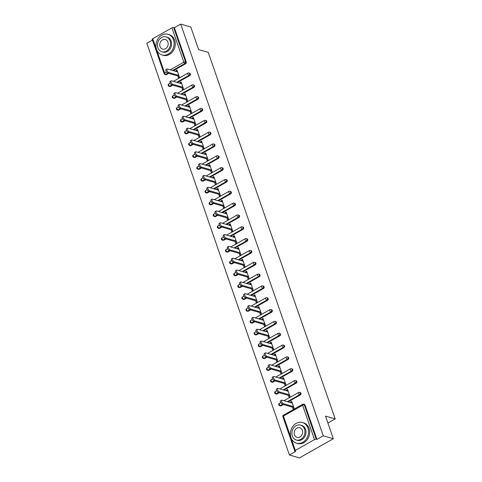 <?xml version="1.0" encoding="UTF-8"?>
<svg xmlns="http://www.w3.org/2000/svg" width="482" height="482" viewBox="0 0 482 482"><rect width="100%" height="100%" fill="white"/><g stroke="black" fill="none" stroke-linecap="round" stroke-linejoin="round"><path stroke-width="0.72" d="M152.752 38.705L164.645 73.053A1.289 0.464 -19.1 0 0 164.115 73.674L152.222 39.325A1.289 0.464 -19.1 0 1 152.752 38.705L171.935 27.854A1.289 0.464 -19.1 0 1 173.641 27.474L174.376 27.685L180.714 24.1L190.776 26.998L198.602 49.592L208.254 52.375L335.177 418.912L325.525 416.129L333.351 438.722L299.461 457.9L289.399 455.002L295.731 451.417L294.996 451.206A1.289 0.464 160.9 0 1 294.797 451.05L282.904 416.701A1.289 0.464 160.9 0 1 283.434 416.08L295.327 450.429A1.289 0.464 160.9 0 0 294.797 451.05M152.481 40.072L146.823 43.278L289.399 455.002M327.911 423.021L335.177 418.912M314.505 439.578L302.612 405.229A1.289 0.464 160.9 0 1 304.317 404.85A1.289 1.072 -73.9 0 0 303.66 404.187L304.395 404.398A1.289 1.072 106.1 0 1 305.052 405.061L304.317 404.85L316.21 439.198A1.289 0.464 160.9 0 0 314.505 439.578L295.327 450.429M305.052 405.061L316.951 439.409L323.283 435.824L333.351 438.722M316.21 439.198L316.951 439.409M180.714 24.1L323.283 435.824M291.996 402.223L290.646 401.837L291.658 401.259L294.153 408.465L293.14 409.037L292.496 407.182M290.646 401.837L290.953 402.729M174.376 27.685L186.269 62.033A1.289 1.072 106.1 0 1 185.648 63.745L173.369 70.697M168.67 73.348L166.465 74.602A1.289 1.072 106.1 0 1 165.712 74.704L164.977 74.487A1.289 1.072 -73.9 0 0 165.73 74.391L166.465 74.602M170.562 86.429A1.289 1.072 106.1 0 1 169.809 86.531L169.074 86.32A1.289 1.072 -73.9 0 0 169.827 86.218L170.562 86.429L172.767 85.181M189.745 75.578L189.01 75.361A1.289 1.072 106.1 0 0 189.631 73.65A1.289 1.072 -73.9 0 0 188.968 72.987L189.703 73.198A1.289 1.072 106.1 0 1 189.745 75.578L177.46 82.524M174.659 98.256A1.289 1.072 106.1 0 1 173.906 98.358L173.171 98.147A1.289 1.072 -73.9 0 0 173.924 98.045L174.659 98.256L176.864 97.009M193.836 87.405L193.101 87.194A1.289 1.072 106.1 0 0 193.728 85.477A1.289 1.072 -73.9 0 0 193.065 84.814L193.8 85.025A1.289 1.072 106.1 0 1 193.836 87.405L181.557 94.352M178.756 110.083A1.289 1.072 106.1 0 1 178.003 110.185L177.268 109.974A1.289 1.072 -73.9 0 0 178.021 109.872L178.756 110.083L180.961 108.836M197.933 99.232L197.198 99.021A1.289 1.072 106.1 0 0 197.825 97.31A1.289 1.072 -73.9 0 0 197.162 96.641L197.897 96.858A1.289 1.072 106.1 0 1 197.933 99.232L185.654 106.179M182.847 121.916A1.289 1.072 106.1 0 1 182.1 122.018L181.365 121.807A1.289 1.072 -73.9 0 0 182.112 121.705L182.847 121.916L185.058 120.663M202.03 111.059L201.295 110.848A1.289 1.072 106.1 0 0 201.916 109.137A1.289 1.072 -73.9 0 0 201.259 108.474L201.994 108.685A1.289 1.072 106.1 0 1 202.03 111.059L189.751 118.012M186.944 133.743A1.289 1.072 106.1 0 1 186.197 133.845L185.462 133.635A1.289 1.072 -73.9 0 0 186.209 133.532L186.944 133.743L189.155 132.496M206.127 122.892L205.392 122.675A1.289 1.072 106.1 0 0 206.013 120.964A1.289 1.072 -73.9 0 0 205.356 120.301L206.091 120.512A1.289 1.072 106.1 0 1 206.127 122.892L193.848 129.839M191.041 145.57A1.289 1.072 106.1 0 1 190.294 145.672L189.553 145.462A1.289 1.072 -73.9 0 0 190.306 145.359L191.041 145.57L193.246 144.323M210.224 134.719L209.489 134.508A1.289 1.072 106.1 0 0 210.11 132.791A1.289 1.072 -73.9 0 0 209.453 132.128L210.188 132.339A1.289 1.072 106.1 0 1 210.224 134.719L197.945 141.666M195.138 157.397A1.289 1.072 106.1 0 1 194.385 157.5L193.65 157.289A1.289 1.072 -73.9 0 0 194.403 157.186L195.138 157.397L197.343 156.15M214.321 146.546L213.586 146.335A1.289 1.072 106.1 0 0 214.207 144.624A1.289 1.072 -73.9 0 0 213.544 143.955L214.279 144.172A1.289 1.072 106.1 0 1 214.321 146.546L202.036 153.493M199.235 169.23A1.289 1.072 106.1 0 1 198.482 169.333L197.747 169.122A1.289 1.072 -73.9 0 0 198.5 169.019L199.235 169.23L201.44 167.977M218.412 158.373L217.677 158.162A1.289 1.072 106.1 0 0 218.304 156.451A1.289 1.072 -73.9 0 0 217.641 155.788L218.376 155.999A1.289 1.072 106.1 0 1 218.412 158.373L206.133 165.326M203.332 181.057A1.289 1.072 106.1 0 1 202.579 181.16L201.844 180.949A1.289 1.072 -73.9 0 0 202.597 180.846L203.332 181.057L205.537 179.81M222.509 170.206L221.774 169.989A1.289 1.072 106.1 0 0 222.401 168.278A1.289 1.072 -73.9 0 0 221.738 167.615L222.473 167.826A1.289 1.072 106.1 0 1 222.509 170.206L210.23 177.153M207.423 192.884A1.289 1.072 106.1 0 1 206.676 192.987L205.941 192.776A1.289 1.072 -73.9 0 0 206.688 192.673L207.423 192.884L209.634 191.637M226.606 182.033L225.871 181.822A1.289 1.072 106.1 0 0 226.492 180.105A1.289 1.072 -73.9 0 0 225.835 179.443L226.57 179.653A1.289 1.072 106.1 0 1 226.606 182.033L214.327 188.98M211.52 204.711A1.289 1.072 106.1 0 1 210.773 204.814L210.038 204.603A1.289 1.072 -73.9 0 0 210.785 204.501L211.52 204.711L213.731 203.464M230.703 193.86L229.968 193.65A1.289 1.072 106.1 0 0 230.589 191.938A1.289 1.072 -73.9 0 0 229.932 191.27L230.667 191.487A1.289 1.072 106.1 0 1 230.703 193.86L218.424 200.807M215.617 216.545A1.289 1.072 106.1 0 1 214.87 216.647L214.129 216.436A1.289 1.072 -73.9 0 0 214.882 216.334L215.617 216.545L217.822 215.291M234.8 205.687L234.065 205.477A1.289 1.072 106.1 0 0 234.686 203.766A1.289 1.072 -73.9 0 0 234.029 203.103L234.764 203.314A1.289 1.072 106.1 0 1 234.8 205.687L222.521 212.64M219.714 228.372A1.289 1.072 106.1 0 1 218.961 228.474L218.226 228.263A1.289 1.072 -73.9 0 0 218.979 228.161L219.714 228.372L221.919 227.124M238.897 217.521L238.162 217.304A1.289 1.072 106.1 0 0 238.783 215.593A1.289 1.072 -73.9 0 0 238.12 214.93L238.855 215.141A1.289 1.072 106.1 0 1 238.897 217.521L226.612 224.467M223.811 240.199A1.289 1.072 106.1 0 1 223.058 240.301L222.323 240.09A1.289 1.072 -73.9 0 0 223.076 239.988L223.811 240.199L226.016 238.952M242.988 229.348L242.253 229.137A1.289 1.072 106.1 0 0 242.88 227.42A1.289 1.072 -73.9 0 0 242.217 226.757L242.952 226.968A1.289 1.072 106.1 0 1 242.988 229.348L230.709 236.294M227.908 252.026A1.289 1.072 106.1 0 1 227.155 252.128L226.42 251.917A1.289 1.072 -73.9 0 0 227.173 251.815L227.908 252.026L230.113 250.779M247.085 241.175L246.35 240.964A1.289 1.072 106.1 0 0 246.977 239.253A1.289 1.072 -73.9 0 0 246.314 238.584L247.049 238.801A1.289 1.072 106.1 0 1 247.085 241.175L234.806 248.122M232.005 263.859A1.289 1.072 106.1 0 1 231.252 263.961L230.517 263.75A1.289 1.072 -73.9 0 0 231.264 263.648L232.005 263.859L234.21 262.606M251.182 253.002L250.447 252.791A1.289 1.072 106.1 0 0 251.068 251.08A1.289 1.072 -73.9 0 0 250.411 250.417L251.146 250.628A1.289 1.072 106.1 0 1 251.182 253.002L238.903 259.955M236.096 275.686A1.289 1.072 106.1 0 1 235.349 275.788L234.613 275.577A1.289 1.072 -73.9 0 0 235.361 275.475L236.096 275.686L238.307 274.439M255.279 264.835L254.544 264.618A1.289 1.072 106.1 0 0 255.165 262.907A1.289 1.072 -73.9 0 0 254.508 262.244L255.243 262.455A1.289 1.072 106.1 0 1 255.279 264.835L243 271.782M240.193 287.513A1.289 1.072 106.1 0 1 239.446 287.615L238.71 287.405A1.289 1.072 -73.9 0 0 239.458 287.302L240.193 287.513L242.404 286.266M259.376 276.662L258.641 276.451A1.289 1.072 106.1 0 0 259.262 274.74A1.289 1.072 -73.9 0 0 258.605 274.071L259.34 274.282A1.289 1.072 106.1 0 1 259.376 276.662L247.097 283.609M244.29 299.34A1.289 1.072 106.1 0 1 243.537 299.442L242.801 299.232A1.289 1.072 -73.9 0 0 243.555 299.129L244.29 299.34L246.495 298.093M263.473 288.489L262.738 288.278A1.289 1.072 106.1 0 0 263.359 286.567A1.289 1.072 -73.9 0 0 262.696 285.898L263.437 286.115A1.289 1.072 106.1 0 1 263.473 288.489L251.188 295.436M248.387 311.173A1.289 1.072 106.1 0 1 247.634 311.276L246.898 311.065A1.289 1.072 -73.9 0 0 247.652 310.962L248.387 311.173L250.592 309.92M267.564 300.316L266.829 300.105A1.289 1.072 106.1 0 0 267.456 298.394A1.289 1.072 -73.9 0 0 266.793 297.731L267.528 297.942A1.289 1.072 106.1 0 1 267.564 300.316L255.285 307.269M252.484 323A1.289 1.072 106.1 0 1 251.731 323.103L250.995 322.892A1.289 1.072 -73.9 0 0 251.749 322.789L252.484 323L254.689 321.753M271.661 312.149L270.926 311.938A1.289 1.072 106.1 0 0 271.553 310.221A1.289 1.072 -73.9 0 0 270.89 309.558L271.625 309.769A1.289 1.072 106.1 0 1 271.661 312.149L259.382 319.096M256.581 334.827A1.289 1.072 106.1 0 1 255.828 334.93L255.092 334.719A1.289 1.072 -73.9 0 0 255.84 334.616L256.581 334.827L258.786 333.58M275.758 323.976L275.023 323.765A1.289 1.072 106.1 0 0 275.644 322.054A1.289 1.072 -73.9 0 0 274.987 321.386L275.722 321.596A1.289 1.072 106.1 0 1 275.758 323.976L263.479 330.923M260.672 346.654A1.289 1.072 106.1 0 1 259.925 346.757L259.189 346.546A1.289 1.072 -73.9 0 0 259.937 346.444L260.672 346.654L262.883 345.407M279.855 335.803L279.12 335.593A1.289 1.072 106.1 0 0 279.741 333.881A1.289 1.072 -73.9 0 0 279.084 333.219L279.819 333.43A1.289 1.072 106.1 0 1 279.855 335.803L267.576 342.75M264.769 358.488A1.289 1.072 106.1 0 1 264.022 358.59L263.286 358.379A1.289 1.072 -73.9 0 0 264.034 358.277L264.769 358.488L266.98 357.234M283.952 347.63L283.217 347.42A1.289 1.072 106.1 0 0 283.838 345.708A1.289 1.072 -73.9 0 0 283.181 345.046L283.916 345.257A1.289 1.072 106.1 0 1 283.952 347.63L271.673 354.583M268.866 370.315A1.289 1.072 106.1 0 1 268.113 370.417L267.377 370.206A1.289 1.072 -73.9 0 0 268.131 370.104L268.866 370.315L271.071 369.067M288.049 359.464L287.314 359.253A1.289 1.072 106.1 0 0 287.935 357.536A1.289 1.072 -73.9 0 0 287.272 356.873L288.013 357.084A1.289 1.072 106.1 0 1 288.049 359.464L275.764 366.41M272.963 382.142A1.289 1.072 106.1 0 1 272.21 382.244L271.474 382.033A1.289 1.072 -73.9 0 0 272.228 381.931L272.963 382.142L275.168 380.894M292.14 371.291L291.405 371.08A1.289 1.072 106.1 0 0 292.032 369.369A1.289 1.072 -73.9 0 0 291.369 368.7L292.104 368.911A1.289 1.072 106.1 0 1 292.14 371.291L279.861 378.237M277.06 393.969A1.289 1.072 106.1 0 1 276.307 394.071L275.571 393.86A1.289 1.072 -73.9 0 0 276.325 393.758L277.06 393.969L279.265 392.722M296.237 383.118L295.502 382.907A1.289 1.072 106.1 0 0 296.129 381.196A1.289 1.072 -73.9 0 0 295.466 380.533L296.201 380.744A1.289 1.072 106.1 0 1 296.237 383.118L283.958 390.065M281.157 405.802A1.289 1.072 106.1 0 1 280.404 405.904L279.668 405.693A1.289 1.072 -73.9 0 0 280.422 405.591L281.157 405.802L283.362 404.549M300.334 394.945L299.599 394.734A1.289 1.072 106.1 0 0 300.22 393.023A1.289 1.072 -73.9 0 0 299.563 392.36L300.298 392.571A1.289 1.072 106.1 0 1 300.334 394.945L288.055 401.898M288.399 395.354L289.043 397.21L290.056 396.638L287.561 389.432L286.549 390.01L286.856 390.902M284.302 383.527L284.946 385.383L285.965 384.805L283.47 377.605L282.452 378.177L282.759 379.075M280.205 371.694L280.849 373.556L281.868 372.978L279.373 365.778L278.355 366.35L278.662 367.242M276.108 359.867L276.752 361.723L277.771 361.151L275.276 353.945L274.258 354.523L274.571 355.415M272.017 348.04L272.655 349.896L273.674 349.323L271.179 342.118L270.161 342.696L270.474 343.588M267.92 336.213L268.564 338.069L269.577 337.49L267.082 330.291L266.07 330.863L266.377 331.761M263.823 324.38L264.467 326.242L265.48 325.663L262.985 318.463L261.973 319.036L262.28 319.928M259.726 312.553L260.37 314.409L261.389 313.836L258.894 306.63L257.876 307.209L258.183 308.1M255.629 300.726L256.273 302.582L257.292 302.009L254.797 294.803L253.779 295.382L254.086 296.273M251.532 288.899L252.176 290.754L253.195 290.176L250.7 282.976L249.682 283.549L249.995 284.446M247.441 277.066L248.079 278.927L249.098 278.349L246.603 271.149L245.585 271.721L245.898 272.613M243.344 265.239L243.982 267.094L245.001 266.522L242.506 259.316L241.488 259.894L241.801 260.786M239.247 253.412L239.891 255.267L240.904 254.695L238.409 247.489L237.397 248.067L237.704 248.959M235.15 241.584L235.794 243.44L236.813 242.862L234.318 235.662L233.3 236.234L233.607 237.132M231.053 229.751L231.697 231.613L232.716 231.035L230.221 223.835L229.203 224.407L229.51 225.299M226.956 217.924L227.6 219.78L228.619 219.208L226.124 212.002L225.106 212.58L225.413 213.472M222.865 206.097L223.503 207.953L224.522 207.381L222.027 200.175L221.009 200.753L221.322 201.645M218.768 194.27L219.406 196.126L220.425 195.547L217.93 188.348L216.912 188.92L217.225 189.818M214.671 182.437L215.315 184.299L216.328 183.72L213.833 176.52L212.821 177.093L213.128 177.985M210.574 170.61L211.218 172.466L212.237 171.893L209.742 164.687L208.724 165.266L209.031 166.157M206.477 158.783L207.121 160.639L208.14 160.066L205.645 152.86L204.627 153.439L204.934 154.33M202.38 146.956L203.024 148.811L204.043 148.233L201.548 141.033L200.53 141.606L200.837 142.503M198.289 135.123L198.927 136.984L199.946 136.406L197.451 129.206L196.433 129.779L196.746 130.67M194.192 123.296L194.83 125.151L195.849 124.579L193.354 117.373L192.336 117.951L192.649 118.843M190.095 111.469L190.739 113.324L191.752 112.752L189.257 105.546L188.245 106.124L188.552 107.016M185.998 99.641L186.642 101.497L187.661 100.919L185.166 93.719L184.148 94.291L184.455 95.189M181.901 87.808L182.545 89.67L183.564 89.092L181.069 81.892L180.051 82.464L180.358 83.356M177.804 75.981L178.448 77.837L179.467 77.265L176.972 70.059L175.954 70.637L176.261 71.529M286.549 390.01L287.899 390.396M282.452 378.177L283.802 378.569M278.355 366.35L279.705 366.742M274.258 354.523L275.608 354.909M270.161 342.696L271.517 343.082M266.07 330.863L267.42 331.255M261.973 319.036L263.323 319.427M257.876 307.209L259.226 307.594M253.779 295.382L255.129 295.767M249.682 283.549L251.032 283.94M245.585 271.721L246.935 272.113M241.488 259.894L242.844 260.28M237.397 248.067L238.747 248.453M233.3 236.234L234.65 236.626M229.203 224.407L230.553 224.799M225.106 212.58L226.456 212.966M221.009 200.753L222.359 201.139M216.912 188.92L218.268 189.312M212.821 177.093L214.171 177.484M208.724 165.266L210.074 165.651M204.627 153.439L205.977 153.824M200.53 141.606L201.88 141.997M196.433 129.779L197.783 130.17M192.336 117.951L193.692 118.337M188.245 106.124L189.595 106.51M184.148 94.291L185.498 94.683M180.051 82.464L181.401 82.856M175.954 70.637L177.304 71.023M292.303 403.121L282.103 400.181A1.976 0.837 60.5 0 0 281.729 400.205A1.976 0.837 60.5 0 0 281.789 401.982A1.976 0.837 60.5 0 0 283.308 403.669L293.514 406.609M283.308 403.669L282.289 404.241A1.976 0.837 -119.5 0 1 280.777 402.554A1.976 0.837 -119.5 0 1 280.717 400.777L281.729 400.205M282.289 404.241L293.845 407.573M288.206 391.288L278.006 388.353A1.976 0.837 60.5 0 0 277.632 388.372A1.976 0.837 60.5 0 0 277.698 390.149A1.976 0.837 60.5 0 0 279.211 391.842L289.417 394.776M279.211 391.842L278.198 392.414A1.976 0.837 -119.5 0 1 276.68 390.727A1.976 0.837 -119.5 0 1 276.62 388.95L277.632 388.372M278.198 392.414L289.748 395.74M284.109 379.461L273.909 376.52A1.976 0.837 60.5 0 0 273.541 376.544A1.976 0.837 60.5 0 0 273.601 378.322A1.976 0.837 60.5 0 0 275.114 380.009L285.32 382.949M275.114 380.009L274.101 380.587A1.976 0.837 -119.5 0 1 272.583 378.9A1.976 0.837 -119.5 0 1 272.523 377.123L273.541 376.544M274.101 380.587L285.651 383.913M280.018 367.633L269.812 364.693A1.976 0.837 60.5 0 0 269.444 364.717A1.976 0.837 60.5 0 0 269.504 366.495A1.976 0.837 60.5 0 0 271.023 368.182L281.223 371.122M271.023 368.182L270.004 368.76A1.976 0.837 -119.5 0 1 268.486 367.067A1.976 0.837 -119.5 0 1 268.426 365.29L269.444 364.717M270.004 368.76L281.554 372.086M275.921 355.806L265.715 352.866A1.976 0.837 60.5 0 0 265.347 352.89A1.976 0.837 60.5 0 0 265.407 354.668A1.976 0.837 60.5 0 0 266.926 356.355L277.126 359.295M266.926 356.355L265.907 356.927A1.976 0.837 -119.5 0 1 264.389 355.24A1.976 0.837 -119.5 0 1 264.329 353.463L265.347 352.89M265.907 356.927L277.463 360.259M271.824 343.973L261.624 341.039A1.976 0.837 60.5 0 0 261.25 341.057A1.976 0.837 60.5 0 0 261.31 342.835A1.976 0.837 60.5 0 0 262.829 344.528L273.029 347.462M262.829 344.528L261.81 345.1A1.976 0.837 -119.5 0 1 260.298 343.413A1.976 0.837 -119.5 0 1 260.232 341.636L261.25 341.057M261.81 345.1L273.366 348.426M307.938 428.058A10.749 8.935 -73.9 0 0 302.443 422.521A10.749 8.935 -73.9 0 0 292.929 426.269A10.749 8.935 -73.9 0 0 290.995 437.644A10.749 8.935 -73.9 0 0 296.49 443.181A10.749 8.935 -73.9 0 0 306.01 439.439A10.749 8.935 -73.9 0 0 307.938 428.058M296.49 443.181L297.641 443.512A10.749 8.935 -73.9 0 0 307.155 439.771A10.749 8.935 -73.9 0 0 309.089 428.39A10.749 8.935 -73.9 0 0 303.594 422.853L302.443 422.521M300.551 425.112L301.612 425.413A7.742 6.435 106.1 0 1 305.57 429.402A7.742 6.435 106.1 0 1 304.178 437.596A7.742 6.435 106.1 0 1 297.328 440.289L296.267 439.988A7.742 6.435 -73.9 0 0 303.118 437.288A7.742 6.435 -73.9 0 0 304.51 429.094A7.742 6.435 -73.9 0 0 300.551 425.112A7.742 6.435 -73.9 0 0 293.701 427.805A7.742 6.435 -73.9 0 0 292.309 435.999A7.742 6.435 -73.9 0 0 296.267 439.988M294.478 434.77A4.989 4.145 -73.9 0 0 297.033 437.343A4.989 4.145 -73.9 0 0 301.443 435.601A4.989 4.145 -73.9 0 0 302.341 430.324A4.989 4.145 -73.9 0 0 299.792 427.757A4.989 4.145 -73.9 0 0 295.376 429.492A4.989 4.145 -73.9 0 0 294.478 434.77M173.508 39.837A10.749 8.935 -73.9 0 0 168.007 34.3A10.749 8.935 -73.9 0 0 158.494 38.048A10.749 8.935 -73.9 0 0 156.56 49.429A10.749 8.935 -73.9 0 0 162.06 54.96A10.749 8.935 -73.9 0 0 171.574 51.219A10.749 8.935 -73.9 0 0 173.508 39.837M162.06 54.96L163.205 55.291A10.749 8.935 -73.9 0 0 172.725 51.55A10.749 8.935 -73.9 0 0 174.653 40.169A10.749 8.935 -73.9 0 0 169.158 34.632L168.007 34.3M166.121 36.891L167.176 37.198A7.742 6.435 106.1 0 1 171.134 41.181A7.742 6.435 106.1 0 1 169.742 49.375A7.742 6.435 106.1 0 1 162.892 52.068L161.838 51.767A7.742 6.435 -73.9 0 0 168.688 49.068A7.742 6.435 -73.9 0 0 170.08 40.88A7.742 6.435 -73.9 0 0 166.121 36.891A7.742 6.435 -73.9 0 0 159.271 39.584A7.742 6.435 -73.9 0 0 157.879 47.778A7.742 6.435 -73.9 0 0 161.838 51.767M160.048 46.555A4.989 4.145 -73.9 0 0 162.597 49.122A4.989 4.145 -73.9 0 0 167.013 47.387A4.989 4.145 -73.9 0 0 167.911 42.103A4.989 4.145 -73.9 0 0 165.356 39.536A4.989 4.145 -73.9 0 0 160.946 41.271A4.989 4.145 -73.9 0 0 160.048 46.555M267.727 332.146L257.527 329.206A1.976 0.837 60.5 0 0 257.153 329.23A1.976 0.837 60.5 0 0 257.213 331.007A1.976 0.837 60.5 0 0 258.732 332.694L268.932 335.635M258.732 332.694L257.713 333.273A1.976 0.837 -119.5 0 1 256.201 331.586A1.976 0.837 -119.5 0 1 256.141 329.808L257.153 329.23M257.713 333.273L269.269 336.599M263.63 320.319L253.43 317.379A1.976 0.837 60.5 0 0 253.056 317.403A1.976 0.837 60.5 0 0 253.122 319.18A1.976 0.837 60.5 0 0 254.635 320.867L264.841 323.808M254.635 320.867L253.622 321.446A1.976 0.837 -119.5 0 1 252.104 319.753A1.976 0.837 -119.5 0 1 252.044 317.975L253.056 317.403M253.622 321.446L265.172 324.772M259.533 308.492L249.333 305.552A1.976 0.837 60.5 0 0 248.965 305.576A1.976 0.837 60.5 0 0 249.025 307.353A1.976 0.837 60.5 0 0 250.538 309.04L260.744 311.981M250.538 309.04L249.525 309.613A1.976 0.837 -119.5 0 1 248.007 307.926A1.976 0.837 -119.5 0 1 247.947 306.148L248.965 305.576M249.525 309.613L261.075 312.945M255.442 296.659L245.236 293.725A1.976 0.837 60.5 0 0 244.868 293.743A1.976 0.837 60.5 0 0 244.928 295.52A1.976 0.837 60.5 0 0 246.447 297.213L256.647 300.147M246.447 297.213L245.428 297.786A1.976 0.837 -119.5 0 1 243.91 296.099A1.976 0.837 -119.5 0 1 243.85 294.321L244.868 293.743M245.428 297.786L256.978 301.111M251.345 284.832L241.139 281.892A1.976 0.837 60.5 0 0 240.771 281.916A1.976 0.837 60.5 0 0 240.831 283.693A1.976 0.837 60.5 0 0 242.35 285.38L252.55 288.32M242.35 285.38L241.331 285.959A1.976 0.837 -119.5 0 1 239.813 284.272A1.976 0.837 -119.5 0 1 239.753 282.494L240.771 281.916M241.331 285.959L252.887 289.284M247.248 273.005L237.042 270.065A1.976 0.837 60.5 0 0 236.674 270.089A1.976 0.837 60.5 0 0 236.734 271.866A1.976 0.837 60.5 0 0 238.253 273.553L248.453 276.493M238.253 273.553L237.234 274.131A1.976 0.837 -119.5 0 1 235.722 272.438A1.976 0.837 -119.5 0 1 235.656 270.661L236.674 270.089M237.234 274.131L248.79 277.457M243.151 261.178L232.951 258.238A1.976 0.837 60.5 0 0 232.577 258.262A1.976 0.837 60.5 0 0 232.637 260.039A1.976 0.837 60.5 0 0 234.156 261.726L244.356 264.666M234.156 261.726L233.137 262.298A1.976 0.837 -119.5 0 1 231.625 260.611A1.976 0.837 -119.5 0 1 231.559 258.834L232.577 258.262M233.137 262.298L244.693 265.63M239.054 249.345L228.854 246.41A1.976 0.837 60.5 0 0 228.48 246.429A1.976 0.837 60.5 0 0 228.546 248.206A1.976 0.837 60.5 0 0 230.059 249.899L240.265 252.833M230.059 249.899L229.046 250.471A1.976 0.837 -119.5 0 1 227.528 248.784A1.976 0.837 -119.5 0 1 227.468 247.007L228.48 246.429M229.046 250.471L240.596 253.797M234.957 237.518L224.757 234.577A1.976 0.837 60.5 0 0 224.389 234.601A1.976 0.837 60.5 0 0 224.449 236.379A1.976 0.837 60.5 0 0 225.962 238.066L236.168 241.006M225.962 238.066L224.949 238.644A1.976 0.837 -119.5 0 1 223.431 236.957A1.976 0.837 -119.5 0 1 223.371 235.18L224.389 234.601M224.949 238.644L236.499 241.97M230.86 225.69L220.66 222.75A1.976 0.837 60.5 0 0 220.292 222.774A1.976 0.837 60.5 0 0 220.352 224.552A1.976 0.837 60.5 0 0 221.871 226.239L232.071 229.179M221.871 226.239L220.852 226.817A1.976 0.837 -119.5 0 1 219.334 225.124A1.976 0.837 -119.5 0 1 219.274 223.347L220.292 222.774M220.852 226.817L232.402 230.143M226.769 213.863L216.563 210.923A1.976 0.837 60.5 0 0 216.195 210.947A1.976 0.837 60.5 0 0 216.255 212.725A1.976 0.837 60.5 0 0 217.774 214.412L227.974 217.352M217.774 214.412L216.755 214.984A1.976 0.837 -119.5 0 1 215.237 213.297A1.976 0.837 -119.5 0 1 215.177 211.52L216.195 210.947M216.755 214.984L228.311 218.316M222.672 202.03L212.466 199.096A1.976 0.837 60.5 0 0 212.098 199.114A1.976 0.837 60.5 0 0 212.158 200.892A1.976 0.837 60.5 0 0 213.677 202.585L223.877 205.519M213.677 202.585L212.658 203.157A1.976 0.837 -119.5 0 1 211.14 201.47A1.976 0.837 -119.5 0 1 211.08 199.693L212.098 199.114M212.658 203.157L224.214 206.483M218.575 190.203L208.375 187.263A1.976 0.837 60.5 0 0 208.001 187.287A1.976 0.837 60.5 0 0 208.061 189.065A1.976 0.837 60.5 0 0 209.58 190.752L219.78 193.692M209.58 190.752L208.561 191.33A1.976 0.837 -119.5 0 1 207.049 189.643A1.976 0.837 -119.5 0 1 206.983 187.866L208.001 187.287M208.561 191.33L220.117 194.656M214.478 178.376L204.278 175.436A1.976 0.837 60.5 0 0 203.904 175.46A1.976 0.837 60.5 0 0 203.97 177.237A1.976 0.837 60.5 0 0 205.483 178.924L215.689 181.865M205.483 178.924L204.47 179.503A1.976 0.837 -119.5 0 1 202.952 177.81A1.976 0.837 -119.5 0 1 202.892 176.032L203.904 175.46M204.47 179.503L216.02 182.829M210.381 166.549L200.181 163.609A1.976 0.837 60.5 0 0 199.813 163.633A1.976 0.837 60.5 0 0 199.873 165.41A1.976 0.837 60.5 0 0 201.386 167.097L211.592 170.038M201.386 167.097L200.373 167.67A1.976 0.837 -119.5 0 1 198.855 165.983A1.976 0.837 -119.5 0 1 198.795 164.205L199.813 163.633M200.373 167.67L211.923 171.002M206.284 154.716L196.084 151.782A1.976 0.837 60.5 0 0 195.716 151.8A1.976 0.837 60.5 0 0 195.776 153.577A1.976 0.837 60.5 0 0 197.295 155.27L207.495 158.204M197.295 155.27L196.276 155.843A1.976 0.837 -119.5 0 1 194.758 154.156A1.976 0.837 -119.5 0 1 194.698 152.378L195.716 151.8M196.276 155.843L207.826 159.168M202.193 142.889L191.987 139.949A1.976 0.837 60.5 0 0 191.619 139.973A1.976 0.837 60.5 0 0 191.679 141.75A1.976 0.837 60.5 0 0 193.198 143.437L203.398 146.377M193.198 143.437L192.179 144.016A1.976 0.837 -119.5 0 1 190.661 142.329A1.976 0.837 -119.5 0 1 190.601 140.551L191.619 139.973M192.179 144.016L203.735 147.341M198.096 131.062L187.89 128.122A1.976 0.837 60.5 0 0 187.522 128.146A1.976 0.837 60.5 0 0 187.582 129.923A1.976 0.837 60.5 0 0 189.101 131.61L199.301 134.55M189.101 131.61L188.082 132.189A1.976 0.837 -119.5 0 1 186.564 130.495A1.976 0.837 -119.5 0 1 186.504 128.718L187.522 128.146M188.082 132.189L199.638 135.514M193.999 119.235L183.799 116.295A1.976 0.837 60.5 0 0 183.425 116.319A1.976 0.837 60.5 0 0 183.485 118.096A1.976 0.837 60.5 0 0 185.004 119.783L195.204 122.723M185.004 119.783L183.985 120.355A1.976 0.837 -119.5 0 1 182.473 118.668A1.976 0.837 -119.5 0 1 182.407 116.891L183.425 116.319M183.985 120.355L195.541 123.687M189.902 107.402L179.702 104.467A1.976 0.837 60.5 0 0 179.328 104.486A1.976 0.837 60.5 0 0 179.394 106.263A1.976 0.837 60.5 0 0 180.907 107.956L191.113 110.89M180.907 107.956L179.888 108.528A1.976 0.837 -119.5 0 1 178.376 106.841A1.976 0.837 -119.5 0 1 178.316 105.064L179.328 104.486M179.888 108.528L191.444 111.854M185.805 95.575L175.605 92.634A1.976 0.837 60.5 0 0 175.237 92.658A1.976 0.837 60.5 0 0 175.297 94.436A1.976 0.837 60.5 0 0 176.81 96.123L187.016 99.063M176.81 96.123L175.797 96.701A1.976 0.837 -119.5 0 1 174.279 95.014A1.976 0.837 -119.5 0 1 174.219 93.237L175.237 92.658M175.797 96.701L187.347 100.027M181.708 83.748L171.508 80.807A1.976 0.837 60.5 0 0 171.14 80.831A1.976 0.837 60.5 0 0 171.2 82.609A1.976 0.837 60.5 0 0 172.719 84.296L182.919 87.236M172.719 84.296L171.7 84.874A1.976 0.837 -119.5 0 1 170.182 83.181A1.976 0.837 -119.5 0 1 170.122 81.404L171.14 80.831M171.7 84.874L183.25 88.2M177.617 71.92L167.411 68.98A1.976 0.837 60.5 0 0 167.043 69.004A1.976 0.837 60.5 0 0 167.103 70.782A1.976 0.837 60.5 0 0 168.622 72.469L178.822 75.409M168.622 72.469L167.603 73.041A1.976 0.837 -119.5 0 1 166.085 71.354A1.976 0.837 -119.5 0 1 166.025 69.577L167.043 69.004M167.603 73.041L179.153 76.373M303.66 404.187A1.289 1.289 0 0 0 302.666 404.302A1.289 0.548 -119.5 0 0 302.612 405.229L283.434 416.08A1.289 0.548 -119.5 0 1 283.488 415.159A1.289 1.289 0 0 0 282.904 416.701M167.935 73.137L165.73 74.391A1.289 0.548 60.5 0 1 164.645 73.053L166.465 72.023M170.351 69.824L183.829 62.196L171.935 27.854M173.641 27.474L185.534 61.823L186.269 62.033M185.648 63.745L184.913 63.534A1.289 0.548 60.5 0 1 183.829 62.196A1.289 0.464 -19.1 0 1 185.534 61.823A1.289 1.072 106.1 0 1 184.913 63.534L172.634 70.48M299.563 392.36A1.289 1.289 0 0 0 298.569 392.475A1.289 0.548 -119.5 0 0 298.515 393.402A1.289 0.548 60.5 0 0 299.599 394.734L287.32 401.681M282.627 404.338L280.422 405.591A1.289 0.548 60.5 0 1 279.337 404.253A1.289 0.548 -119.5 0 1 279.391 403.326A1.289 1.289 0 0 0 279.668 405.693M295.466 380.533A1.289 1.289 0 0 0 294.472 380.647A1.289 0.548 -119.5 0 0 294.418 381.569A1.289 0.548 60.5 0 0 295.502 382.907L283.223 389.854M278.53 392.511L276.325 393.758A1.289 0.548 60.5 0 1 275.24 392.426A1.289 0.548 -119.5 0 1 275.294 391.498A1.289 1.289 0 0 0 275.571 393.86M291.369 368.7A1.289 1.289 0 0 0 290.381 368.82A1.289 0.548 -119.5 0 0 290.327 369.742A1.289 0.548 60.5 0 0 291.405 371.08L279.126 378.027M274.433 380.684L272.228 381.931A1.289 0.548 60.5 0 1 271.143 380.593A1.289 0.548 -119.5 0 1 271.197 379.671A1.289 1.289 0 0 0 271.474 382.033M287.272 356.873A1.289 1.289 0 0 0 286.284 356.987A1.289 0.548 -119.5 0 0 286.23 357.915A1.289 0.548 60.5 0 0 287.314 359.253L275.029 366.2M270.336 368.857L268.131 370.104A1.289 0.548 60.5 0 1 267.046 368.766A1.289 0.548 -119.5 0 1 267.1 367.844A1.289 1.289 0 0 0 267.377 370.206M283.181 345.046A1.289 1.289 0 0 0 282.187 345.16A1.289 0.548 -119.5 0 0 282.133 346.088A1.289 0.548 60.5 0 0 283.217 347.42L270.938 354.366M266.239 357.023L264.034 358.277A1.289 0.548 60.5 0 1 262.949 356.939A1.289 0.548 -119.5 0 1 263.003 356.011A1.289 1.289 0 0 0 263.286 358.379M279.084 333.219A1.289 1.289 0 0 0 278.09 333.333A1.289 0.548 -119.5 0 0 278.036 334.255A1.289 0.548 60.5 0 0 279.12 335.593L266.841 342.539M262.148 345.196L259.937 346.444A1.289 0.548 60.5 0 1 258.858 345.112A1.289 0.548 -119.5 0 1 258.912 344.184A1.289 1.289 0 0 0 259.189 346.546M274.987 321.386A1.289 1.289 0 0 0 273.993 321.506A1.289 0.548 -119.5 0 0 273.939 322.428A1.289 0.548 60.5 0 0 275.023 323.765L262.744 330.712M258.051 333.369L255.84 334.616A1.289 0.548 60.5 0 1 254.761 333.279A1.289 0.548 -119.5 0 1 254.815 332.357A1.289 1.289 0 0 0 255.092 334.719M270.89 309.558A1.289 1.289 0 0 0 269.896 309.673A1.289 0.548 -119.5 0 0 269.842 310.601A1.289 0.548 60.5 0 0 270.926 311.938L258.647 318.885M253.954 321.542L251.749 322.789A1.289 0.548 60.5 0 1 250.664 321.452A1.289 0.548 -119.5 0 1 250.718 320.53A1.289 1.289 0 0 0 250.995 322.892M266.793 297.731A1.289 1.289 0 0 0 265.805 297.846A1.289 0.548 -119.5 0 0 265.751 298.774A1.289 0.548 60.5 0 0 266.829 300.105L254.55 307.052M249.857 309.709L247.652 310.962A1.289 0.548 60.5 0 1 246.567 309.625A1.289 0.548 -119.5 0 1 246.621 308.697A1.289 1.289 0 0 0 246.898 311.065M262.696 285.898A1.289 1.289 0 0 0 261.708 286.019A1.289 0.548 -119.5 0 0 261.654 286.941A1.289 0.548 60.5 0 0 262.738 288.278L250.453 295.225M245.76 297.882L243.555 299.129A1.289 0.548 60.5 0 1 242.47 297.798A1.289 0.548 -119.5 0 1 242.524 296.87A1.289 1.289 0 0 0 242.801 299.232M258.605 274.071A1.289 1.289 0 0 0 257.611 274.192A1.289 0.548 -119.5 0 0 257.557 275.114A1.289 0.548 60.5 0 0 258.641 276.451L246.362 283.398M241.663 286.055L239.458 287.302A1.289 0.548 60.5 0 1 238.373 285.965A1.289 0.548 -119.5 0 1 238.427 285.043A1.289 1.289 0 0 0 238.71 287.405M254.508 262.244A1.289 1.289 0 0 0 253.514 262.359A1.289 0.548 -119.5 0 0 253.46 263.286A1.289 0.548 60.5 0 0 254.544 264.618L242.265 271.571M237.572 274.228L235.361 275.475A1.289 0.548 60.5 0 1 234.282 274.137A1.289 0.548 -119.5 0 1 234.336 273.216A1.289 1.289 0 0 0 234.613 275.577M250.411 250.417A1.289 1.289 0 0 0 249.417 250.532A1.289 0.548 -119.5 0 0 249.363 251.459A1.289 0.548 60.5 0 0 250.447 252.791L238.168 259.738M233.475 262.395L231.264 263.648A1.289 0.548 60.5 0 1 230.185 262.31A1.289 0.548 -119.5 0 1 230.239 261.383A1.289 1.289 0 0 0 230.517 263.75M246.314 238.584A1.289 1.289 0 0 0 245.32 238.704A1.289 0.548 -119.5 0 0 245.266 239.626A1.289 0.548 60.5 0 0 246.35 240.964L234.071 247.911M229.378 250.568L227.173 251.815A1.289 0.548 60.5 0 1 226.088 250.483A1.289 0.548 -119.5 0 1 226.142 249.555A1.289 1.289 0 0 0 226.42 251.917M242.217 226.757A1.289 1.289 0 0 0 241.229 226.877A1.289 0.548 -119.5 0 0 241.175 227.799A1.289 0.548 60.5 0 0 242.253 229.137L229.974 236.084M225.281 238.741L223.076 239.988A1.289 0.548 60.5 0 1 221.991 238.65A1.289 0.548 -119.5 0 1 222.045 237.728A1.289 1.289 0 0 0 222.323 240.09M238.12 214.93A1.289 1.289 0 0 0 237.132 215.044A1.289 0.548 -119.5 0 0 237.078 215.972A1.289 0.548 60.5 0 0 238.162 217.304L225.877 224.257M221.184 226.914L218.979 228.161A1.289 0.548 60.5 0 1 217.894 226.823A1.289 0.548 -119.5 0 1 217.948 225.901A1.289 1.289 0 0 0 218.226 228.263M234.029 203.103A1.289 1.289 0 0 0 233.035 203.217A1.289 0.548 -119.5 0 0 232.981 204.145A1.289 0.548 60.5 0 0 234.065 205.477L221.786 212.423M217.087 215.08L214.882 216.334A1.289 0.548 60.5 0 1 213.797 214.996A1.289 0.548 -119.5 0 1 213.851 214.068A1.289 1.289 0 0 0 214.129 216.436M229.932 191.27A1.289 1.289 0 0 0 228.938 191.39A1.289 0.548 -119.5 0 0 228.884 192.312A1.289 0.548 60.5 0 0 229.968 193.65L217.689 200.596M212.996 203.253L210.785 204.501A1.289 0.548 60.5 0 1 209.706 203.169A1.289 0.548 -119.5 0 1 209.754 202.241A1.289 1.289 0 0 0 210.038 204.603M225.835 179.443A1.289 1.289 0 0 0 224.841 179.563A1.289 0.548 -119.5 0 0 224.787 180.485A1.289 0.548 60.5 0 0 225.871 181.822L213.592 188.769M208.899 191.426L206.688 192.673A1.289 0.548 60.5 0 1 205.609 191.336A1.289 0.548 -119.5 0 1 205.663 190.414A1.289 1.289 0 0 0 205.941 192.776M221.738 167.615A1.289 1.289 0 0 0 220.744 167.73A1.289 0.548 -119.5 0 0 220.69 168.658A1.289 0.548 60.5 0 0 221.774 169.989L209.495 176.942M204.802 179.599L202.597 180.846A1.289 0.548 60.5 0 1 201.512 179.509A1.289 0.548 -119.5 0 1 201.566 178.587A1.289 1.289 0 0 0 201.844 180.949M217.641 155.788A1.289 1.289 0 0 0 216.653 155.903A1.289 0.548 -119.5 0 0 216.599 156.825A1.289 0.548 60.5 0 0 217.677 158.162L205.398 165.109M200.705 167.766L198.5 169.019A1.289 0.548 60.5 0 1 197.415 167.682A1.289 0.548 -119.5 0 1 197.469 166.754A1.289 1.289 0 0 0 197.747 169.122M213.544 143.955A1.289 1.289 0 0 0 212.556 144.076A1.289 0.548 -119.5 0 0 212.502 144.998A1.289 0.548 60.5 0 0 213.586 146.335L201.301 153.282M196.608 155.939L194.403 157.186A1.289 0.548 60.5 0 1 193.318 155.855A1.289 0.548 -119.5 0 1 193.372 154.927A1.289 1.289 0 0 0 193.65 157.289M209.453 132.128A1.289 1.289 0 0 0 208.459 132.249A1.289 0.548 -119.5 0 0 208.405 133.171A1.289 0.548 60.5 0 0 209.489 134.508L197.21 141.455M192.511 144.112L190.306 145.359A1.289 0.548 60.5 0 1 189.221 144.022A1.289 0.548 -119.5 0 1 189.275 143.1A1.289 1.289 0 0 0 189.553 145.462M205.356 120.301A1.289 1.289 0 0 0 204.362 120.416A1.289 0.548 -119.5 0 0 204.308 121.344A1.289 0.548 60.5 0 0 205.392 122.675L193.113 129.628M188.42 132.285L186.209 133.532A1.289 0.548 60.5 0 1 185.124 132.195A1.289 0.548 -119.5 0 1 185.178 131.273A1.289 1.289 0 0 0 185.462 133.635M201.259 108.474A1.289 1.289 0 0 0 200.265 108.589A1.289 0.548 -119.5 0 0 200.211 109.51A1.289 0.548 60.5 0 0 201.295 110.848L189.016 117.795M184.323 120.452L182.112 121.705A1.289 0.548 60.5 0 1 181.033 120.367A1.289 0.548 -119.5 0 1 181.087 119.44A1.289 1.289 0 0 0 181.365 121.807M197.162 96.641A1.289 1.289 0 0 0 196.168 96.761A1.289 0.548 -119.5 0 0 196.114 97.683A1.289 0.548 60.5 0 0 197.198 99.021L184.919 105.968M180.226 108.625L178.021 109.872A1.289 0.548 60.5 0 1 176.936 108.54A1.289 0.548 -119.5 0 1 176.99 107.613A1.289 1.289 0 0 0 177.268 109.974M193.065 84.814A1.289 1.289 0 0 0 192.077 84.934A1.289 0.548 -119.5 0 0 192.023 85.856A1.289 0.548 60.5 0 0 193.101 87.194L180.822 94.141M176.129 96.798L173.924 98.045A1.289 0.548 60.5 0 1 172.839 96.707A1.289 0.548 -119.5 0 1 172.893 95.785A1.289 1.289 0 0 0 173.171 98.147M188.968 72.987A1.289 1.289 0 0 0 187.98 73.101A1.289 0.548 -119.5 0 0 187.926 74.029A1.289 0.548 60.5 0 0 189.01 75.361L176.725 82.314M172.032 84.971L169.827 86.218A1.289 0.548 60.5 0 1 168.742 84.88A1.289 0.548 -119.5 0 1 168.796 83.958A1.289 1.289 0 0 0 169.074 86.32M302.666 404.302L283.488 415.159M298.569 392.475L283.988 400.723M280.771 402.548L279.391 403.326M294.472 380.647L279.897 388.896M276.674 390.715L275.294 391.498M290.381 368.82L275.8 377.069M272.577 378.888L271.197 379.671M286.284 356.987L271.703 365.242M268.486 367.061L267.1 367.844M282.187 345.16L267.606 353.408M264.389 355.234L263.003 356.011M278.09 333.333L263.509 341.581M260.292 343.401L258.912 344.184M273.993 321.506L259.412 329.754M256.195 331.574L254.815 332.357M269.896 309.673L255.321 317.927M252.098 319.747L250.718 320.53M265.805 297.846L251.224 306.094M248.001 307.92L246.621 308.697M261.708 286.019L247.127 294.267M243.91 296.087L242.524 296.87M257.611 274.192L243.03 282.44M239.813 284.26L238.427 285.043M253.514 262.359L238.933 270.613M235.716 272.432L234.336 273.216M249.417 250.532L234.836 258.78M231.619 260.605L230.239 261.383M245.32 238.704L230.745 246.953M227.522 248.772L226.142 249.555M241.229 226.877L226.648 235.126M223.425 236.945L222.045 237.728M237.132 215.044L222.551 223.299M219.334 225.118L217.948 225.901M233.035 203.217L218.454 211.465M215.237 213.291L213.851 214.068M228.938 191.39L214.357 199.638M211.14 201.458L209.754 202.241M224.841 179.563L210.26 187.811M207.043 189.631L205.663 190.414M220.744 167.73L206.169 175.984M202.946 177.804L201.566 178.587M216.653 155.903L202.072 164.151M198.849 165.977L197.469 166.754M212.556 144.076L197.975 152.324M194.758 154.144L193.372 154.927M208.459 132.249L193.878 140.497M190.661 142.317L189.275 143.1M204.362 120.416L189.781 128.67M186.564 130.489L185.178 131.273M200.265 108.589L185.684 116.837M182.467 118.662L181.087 119.44M196.168 96.761L181.594 105.01M178.37 106.829L176.99 107.613M192.077 84.934L177.497 93.183M174.273 95.002L172.893 95.785M187.98 73.101L173.4 81.356M170.176 83.175L168.796 83.958M164.115 73.674A1.289 1.289 0 0 0 164.977 74.487"/></g></svg>
